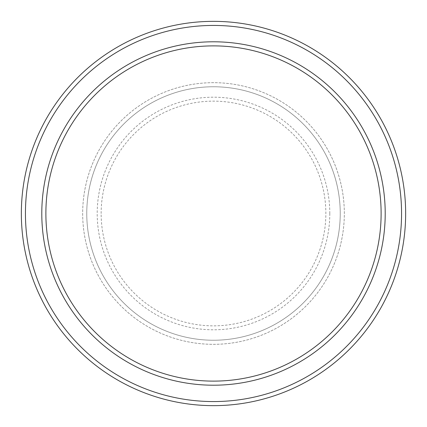 <?xml version="1.0" encoding="UTF-8"?>
<svg xmlns="http://www.w3.org/2000/svg" width="427" height="427" viewBox="0 0 427 427"><rect width="100%" height="100%" fill="white"/><g stroke="black" fill="none" stroke-linecap="round" stroke-linejoin="round"><path stroke-width="0.32" stroke-dasharray="2.13 1.6" d="M82.673 213.5A130.827 130.827 0 0 0 213.5 344.327A130.827 130.827 0 0 0 344.327 213.5A130.827 130.827 0 0 0 213.5 82.673A130.827 130.827 0 0 0 82.673 213.5A130.827 130.827 0 0 0 213.5 344.327A130.827 130.827 0 0 0 344.327 213.5A130.827 130.827 0 0 0 213.5 82.673A130.827 130.827 0 0 0 82.673 213.5A130.827 130.827 0 0 0 213.5 344.327A130.827 130.827 0 0 0 344.327 213.5A130.827 130.827 0 0 0 213.5 82.673A130.827 130.827 0 0 0 82.673 213.5A130.827 130.827 0 0 0 213.5 344.327A130.827 130.827 0 0 0 344.327 213.5A130.827 130.827 0 0 0 213.5 82.673A130.827 130.827 0 0 0 82.673 213.5A130.827 130.827 0 0 0 213.5 344.327A130.827 130.827 0 0 0 344.327 213.5A130.827 130.827 0 0 0 213.5 82.673A130.827 130.827 0 0 0 82.673 213.5A130.827 130.827 0 0 0 213.5 344.327A130.827 130.827 0 0 0 344.327 213.5A130.827 130.827 0 0 0 213.5 82.673A130.827 130.827 0 0 0 82.673 213.5A130.827 130.827 0 0 0 213.5 344.327A130.827 130.827 0 0 0 344.327 213.5A130.827 130.827 0 0 0 213.5 82.673A130.827 130.827 0 0 0 82.673 213.5A130.827 130.827 0 0 0 213.5 344.327A130.827 130.827 0 0 0 344.327 213.5A130.827 130.827 0 0 0 213.5 82.673A130.827 130.827 0 0 0 82.673 213.5M86.761 213.5A126.739 126.739 0 0 0 213.5 340.239A126.739 126.739 0 0 0 340.239 213.5A126.739 126.739 0 0 0 213.5 86.761A126.739 126.739 0 0 0 86.761 213.5A126.739 126.739 0 0 0 213.5 340.239A126.739 126.739 0 0 0 340.239 213.5A126.739 126.739 0 0 0 213.5 86.761A126.739 126.739 0 0 0 86.761 213.5A126.739 126.739 0 0 0 213.5 340.239A126.739 126.739 0 0 0 340.239 213.5A126.739 126.739 0 0 0 213.5 86.761A126.739 126.739 0 0 0 86.761 213.5A126.739 126.739 0 0 0 213.5 340.239A126.739 126.739 0 0 0 340.239 213.5A126.739 126.739 0 0 0 213.5 86.761A126.739 126.739 0 0 0 86.761 213.5A126.739 126.739 0 0 0 213.5 340.239A126.739 126.739 0 0 0 340.239 213.5A126.739 126.739 0 0 0 213.5 86.761A126.739 126.739 0 0 0 86.761 213.5M45.881 213.5A167.619 167.619 0 0 1 213.5 45.881A167.619 167.619 0 0 1 381.119 213.5A167.619 167.619 0 0 1 213.5 381.119A167.619 167.619 0 0 1 45.881 213.5A167.619 167.619 0 0 0 213.5 381.119A167.619 167.619 0 0 0 381.119 213.5A167.619 167.619 0 0 1 213.5 381.119A167.619 167.619 0 0 1 45.881 213.5A167.619 167.619 0 0 1 213.5 45.881A167.619 167.619 0 0 1 381.119 213.5A167.619 167.619 0 0 0 213.5 45.881A167.619 167.619 0 0 0 45.881 213.5M385.207 213.5A171.707 171.707 0 0 0 213.5 41.793A171.707 171.707 0 0 0 41.793 213.5A171.707 171.707 0 0 0 213.5 385.207A171.707 171.707 0 0 0 385.207 213.5A171.707 171.707 0 0 0 213.5 41.793A171.707 171.707 0 0 0 41.793 213.5A171.707 171.707 0 0 0 213.5 385.207A171.707 171.707 0 0 0 385.207 213.5A171.707 171.707 0 0 0 213.5 41.793A171.707 171.707 0 0 0 41.793 213.5A171.707 171.707 0 0 0 213.5 385.207A171.707 171.707 0 0 0 385.207 213.5A171.707 171.707 0 0 1 213.5 385.207A171.707 171.707 0 0 1 41.793 213.5A171.707 171.707 0 0 0 213.5 385.207A171.707 171.707 0 0 0 385.207 213.5A171.707 171.707 0 0 0 213.5 41.793A171.707 171.707 0 0 0 41.793 213.5A171.707 171.707 0 0 1 213.5 41.793A171.707 171.707 0 0 1 385.207 213.5M405.65 213.5A192.15 192.15 0 0 0 213.5 21.35A192.15 192.15 0 0 0 21.35 213.5A192.15 192.15 0 0 0 213.5 405.65A192.15 192.15 0 0 0 405.65 213.5M101.146 213.5A112.354 112.354 0 0 1 213.5 101.146A112.354 112.354 0 0 1 325.854 213.5A112.354 112.354 0 0 1 213.5 325.854A112.354 112.354 0 0 1 101.146 213.5M329.799 213.5A116.299 116.299 0 0 0 213.5 97.201A116.299 116.299 0 0 0 97.201 213.5A116.299 116.299 0 0 0 213.5 329.799A116.299 116.299 0 0 0 329.799 213.5"/><path stroke-width="0.64" d="M381.119 213.5A167.619 167.619 0 0 0 213.5 45.881A167.619 167.619 0 0 0 45.881 213.5A167.619 167.619 0 0 0 213.5 381.119A167.619 167.619 0 0 0 381.119 213.5M41.793 213.5A171.707 171.707 0 0 1 213.5 41.793A171.707 171.707 0 0 1 385.207 213.5A171.707 171.707 0 0 1 213.5 385.207A171.707 171.707 0 0 1 41.793 213.5M401.561 213.5A188.061 188.061 0 0 0 213.5 25.439A188.061 188.061 0 0 0 25.439 213.5A188.061 188.061 0 0 0 213.5 401.561A188.061 188.061 0 0 0 401.561 213.5M21.35 213.5A192.15 192.15 0 0 1 213.5 21.35A192.15 192.15 0 0 1 405.65 213.5A192.15 192.15 0 0 1 213.5 405.65A192.15 192.15 0 0 1 21.35 213.5"/></g></svg>

